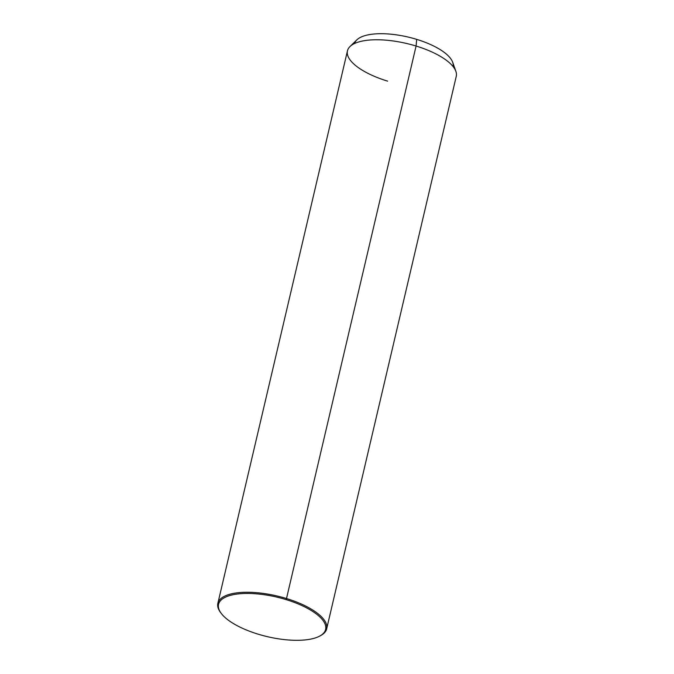 <?xml version="1.0" encoding="UTF-8"?>
<svg xmlns="http://www.w3.org/2000/svg" width="674" height="674" viewBox="0 0 674 674"><rect width="100%" height="100%" fill="white"/><g stroke="black" fill="none" stroke-linecap="round" stroke-linejoin="round"><path stroke-width="1.01" d="M349.991 46.548L356.891 39.833A50.558 18.695 13.2 0 1 416.692 39.37L416.085 46.034A55.875 20.658 -166.8 0 0 349.991 46.548A55.875 20.658 -166.8 0 0 387.626 81.141M217.871 603.314L347.455 50.828A55.875 20.658 13.2 0 1 416.085 46.034L416.692 39.37A50.558 18.695 13.2 0 1 452.701 62.303L455.885 71.385A55.875 20.658 -166.8 0 0 416.085 46.034L286.501 598.529A55.875 20.658 -166.8 0 0 217.871 603.314A55.875 20.658 -166.8 0 0 220.811 612.809M453.08 66.558A50.558 18.695 -166.8 0 0 416.692 39.37A50.558 18.695 -166.8 0 0 354.65 43.473M319.813 636.029A55.875 20.658 -166.8 0 0 326.671 628.834A55.875 20.658 -166.8 0 0 286.501 598.529L416.085 46.034A55.875 20.658 13.2 0 1 456.256 76.347L326.671 628.834M221.123 613.239L220.482 612.38A55.875 20.658 13.2 0 1 232.538 593.592A55.875 20.658 13.2 0 1 286.501 598.529L286.088 599.607A54.99 20.33 13.2 0 1 323.967 632.726A54.99 20.33 13.2 0 1 258.075 634.15A54.99 20.33 13.2 0 1 220.204 601.031A54.99 20.33 13.2 0 1 286.088 599.607L286.501 598.529A55.875 20.658 13.2 0 1 320.302 635.784L319.35 636.273A54.99 20.33 -166.8 0 0 286.088 599.607A54.99 20.33 -166.8 0 0 232.977 594.746A54.99 20.33 -166.8 0 0 221.123 613.239A54.99 20.33 -166.8 0 0 258.075 634.15A54.99 20.33 -166.8 0 0 319.35 636.273"/></g></svg>
